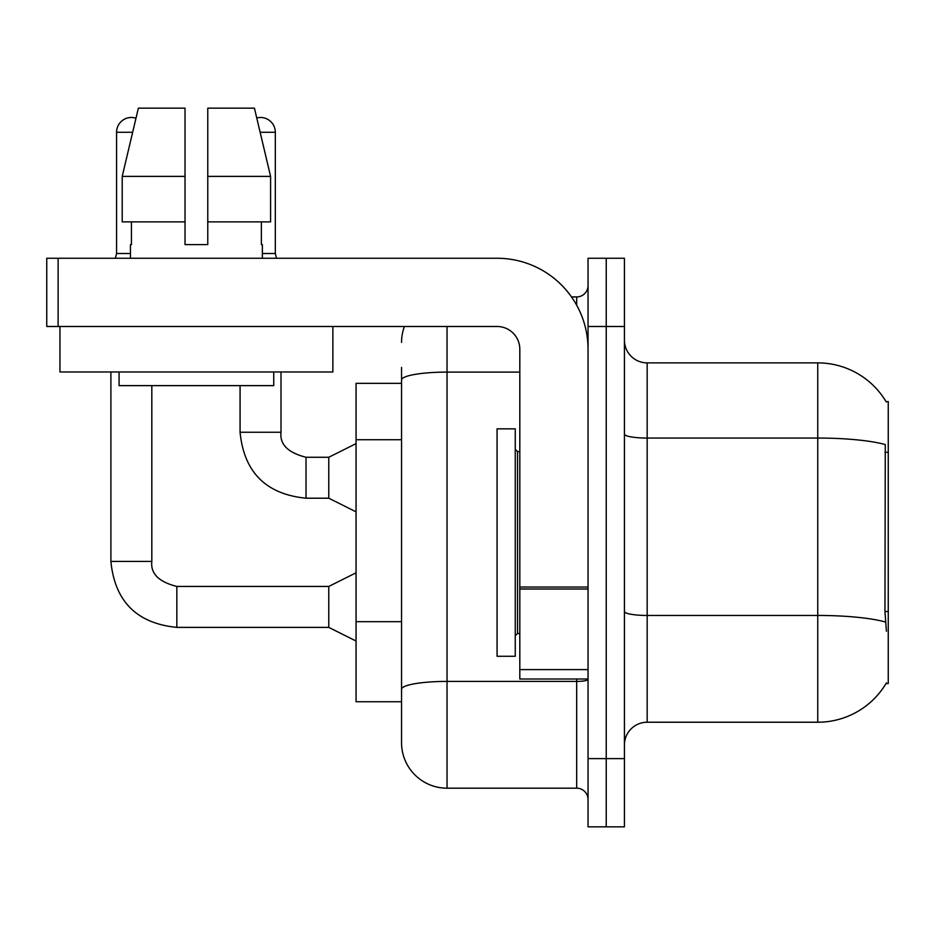 <?xml version="1.0" encoding="UTF-8"?>
<svg xmlns="http://www.w3.org/2000/svg" width="935" height="935" viewBox="0 0 935 935"><rect width="100%" height="100%" fill="white"/><g stroke="black" fill="none" stroke-linecap="round" stroke-linejoin="round"><path stroke-width="1.4" d="M886.181 401.828A79.604 79.604 0 0 0 817.751 362.885A79.604 79.604 0 0 1 886.181 401.828L888.25 401.547L888.25 683.555L886.018 683.555L886.415 682.889A79.604 79.604 0 0 1 817.751 722.229L647.172 722.229A22.744 22.744 0 0 0 624.428 744.973M401.547 383.35L356.06 383.35L356.06 701.753L401.547 701.753L401.547 742.694L401.547 367.432M606.231 758.612L606.231 826.844L624.428 826.844L624.428 758.612L606.231 758.612L606.231 826.844L588.045 826.844L588.045 758.612L606.231 758.612L606.231 326.49L606.231 758.612M588.045 758.612L588.045 258.259L606.231 258.259L606.231 326.49L606.231 258.259L624.428 258.259L624.428 758.612M886.415 631.254L884.954 611.49L885.281 444.557A79.604 13.826 180 0 0 817.751 438.059L817.751 362.885L647.172 362.885A22.744 22.744 0 0 1 624.428 340.141A22.744 22.744 0 0 0 647.172 362.885L647.172 722.229M447.035 326.49L447.035 788.182L576.673 788.182L576.673 679.009M571.495 296.921L576.673 296.921A11.372 11.372 0 0 0 588.045 285.549M401.547 717.671L401.547 697.206M588.045 799.554A11.372 11.372 0 0 0 576.673 788.182M401.547 342.409A45.488 45.488 0 0 1 404.423 326.49M447.035 788.182A45.488 45.488 0 0 1 401.547 742.694M497.069 542.557L497.069 656.265L515.255 656.265L515.255 428.838L497.069 428.838L497.069 542.557M588.045 679.009L519.813 679.009L519.813 587.04L588.045 587.04M588.045 349.234A90.975 90.975 0 0 0 497.069 258.259L58.122 258.259L58.122 326.49L497.069 326.49A22.744 22.744 0 0 1 519.813 349.234L519.813 587.04M58.122 326.49L46.75 326.49L46.75 258.259L58.122 258.259M332.86 371.978L59.945 371.978L59.945 326.49L332.86 326.49L332.86 371.978M207.769 244.619L185.025 244.619L207.769 244.619L185.025 244.619L207.769 244.619L207.769 108.156L254.425 108.156L256.763 117.974A14.785 14.785 0 0 1 275.322 132.267L275.322 253.49L276.515 258.259M130.444 253.49L116.571 253.49L116.571 132.267A14.785 14.785 0 0 1 135.984 118.219L122.216 176.388L138.368 108.156L185.025 108.156L185.025 244.619M130.444 244.619L131.438 244.619L130.444 244.619L130.444 258.259M262.361 244.619L261.368 244.619L262.361 244.619L262.361 258.259M261.368 221.875L261.368 244.619M131.438 244.619L131.438 221.875M119.072 371.978L119.072 385.629L273.733 385.629L273.733 371.978M270.589 221.875L270.589 176.388L270.589 221.875L207.769 221.875M185.025 221.875L122.216 221.875L122.216 176.388L185.025 176.388M270.589 176.388L254.425 108.156L270.589 176.388L207.769 176.388M356.06 641.036L328.769 627.385L328.769 586.444L356.06 572.804M110.891 371.978L110.891 561.432L151.821 561.432L151.821 385.629M356.06 511.854L328.769 498.203L328.769 457.262L356.06 443.622M240.073 385.629L240.073 432.25L281.003 432.25L281.003 371.978M262.361 253.49L275.322 253.49M888.25 611.49L884.954 611.49M888.25 452.283L884.954 452.283M401.547 439.731L356.06 439.731M401.547 621.681L356.06 621.681M817.751 722.229L817.751 438.059L647.172 438.059A22.744 3.95 0 0 1 624.428 434.109M885.527 622.032A79.604 13.826 180 0 0 817.751 615.452L647.172 615.452A22.744 3.95 0 0 1 624.428 611.502M624.428 326.49L588.045 326.49M588.045 679.429A11.372 1.975 0 0 1 576.673 681.405L447.035 681.405A45.488 7.901 180 0 0 401.547 689.305M401.547 379.996A45.488 7.901 180 0 1 447.035 372.107L519.813 372.107M576.673 305.196L576.673 296.921M515.255 449.303L517.534 451.582L517.534 633.521L519.813 633.521M588.045 589.015L519.813 589.015M519.813 669.612L588.045 669.612M328.769 627.385L176.844 627.385C136.826 623.435 114.841 601.45 110.891 561.432C114.841 601.45 136.826 623.435 176.844 627.385C136.826 623.435 114.841 601.45 110.891 561.432C114.841 601.45 136.826 623.435 176.844 627.385C136.826 623.435 114.841 601.45 110.891 561.432C114.841 601.45 136.826 623.435 176.844 627.385C136.826 623.435 114.841 601.45 110.891 561.432C114.841 601.45 136.826 623.435 176.844 627.385C136.826 623.435 114.841 601.45 110.891 561.432C114.841 601.45 136.826 623.435 176.844 627.385C136.826 623.435 114.841 601.45 110.891 561.432C114.841 601.45 136.826 623.435 176.844 627.385L176.844 586.49M116.571 132.267L132.653 132.267M328.769 498.203L306.025 498.203C266.007 494.253 244.023 472.268 240.073 432.25C244.023 472.268 266.007 494.253 306.025 498.203C266.007 494.253 244.023 472.268 240.073 432.25C244.023 472.268 266.007 494.253 306.025 498.203C266.007 494.253 244.023 472.268 240.073 432.25C244.023 472.268 266.007 494.253 306.025 498.203C266.007 494.253 244.023 472.268 240.073 432.25C244.023 472.268 266.007 494.253 306.025 498.203C266.007 494.253 244.023 472.268 240.073 432.25C244.023 472.268 266.007 494.253 306.025 498.203C266.007 494.253 244.023 472.268 240.073 432.25C244.023 472.268 266.007 494.253 306.025 498.203L306.025 457.308M260.152 132.267L275.322 132.267M151.821 561.432C150.453 573.564 158.786 581.897 176.844 586.444C158.786 581.897 150.453 573.564 151.821 561.432C150.453 573.564 158.786 581.897 176.844 586.444C158.786 581.897 150.453 573.564 151.821 561.432C150.453 573.564 158.786 581.897 176.844 586.444C158.786 581.897 150.453 573.564 151.821 561.432C150.453 573.564 158.786 581.897 176.844 586.444C158.786 581.897 150.453 573.564 151.821 561.432C150.453 573.564 158.786 581.897 176.844 586.444C158.786 581.897 150.453 573.564 151.821 561.432C150.453 573.564 158.786 581.897 176.844 586.444C158.786 581.897 150.453 573.564 151.821 561.432C150.453 573.564 158.786 581.897 176.844 586.444L328.769 586.444M306.025 457.262C287.968 452.715 279.635 444.382 281.003 432.25C279.635 444.382 287.968 452.715 306.025 457.262C287.968 452.715 279.635 444.382 281.003 432.25C279.635 444.382 287.968 452.715 306.025 457.262C287.968 452.715 279.635 444.382 281.003 432.25C279.635 444.382 287.968 452.715 306.025 457.262C287.968 452.715 279.635 444.382 281.003 432.25C279.635 444.382 287.968 452.715 306.025 457.262C287.968 452.715 279.635 444.382 281.003 432.25C279.635 444.382 287.968 452.715 306.025 457.262C287.968 452.715 279.635 444.382 281.003 432.25C279.635 444.382 287.968 452.715 306.025 457.262L328.769 457.262M517.534 451.582L519.813 451.582M517.534 633.521L515.255 635.8M110.891 561.432C114.841 601.45 136.826 623.435 176.844 627.385M116.571 253.49L115.379 258.259"/></g></svg>
